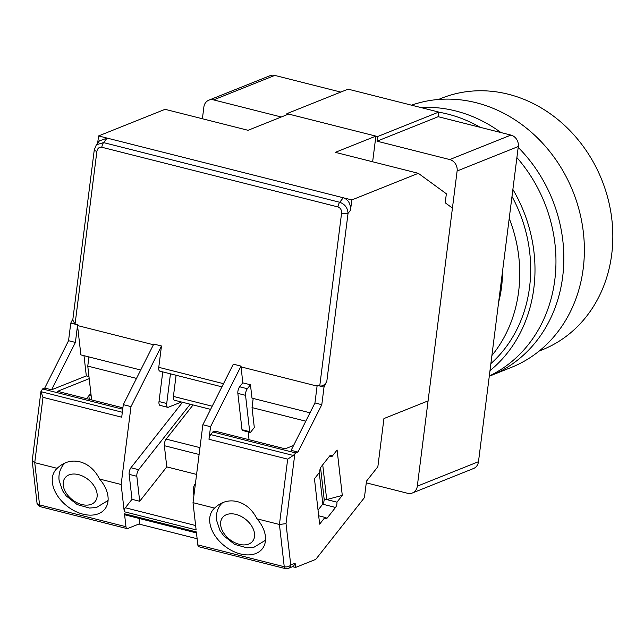 <?xml version="1.0" encoding="UTF-8"?>
<svg xmlns="http://www.w3.org/2000/svg" width="644" height="644" viewBox="0 0 644 644"><rect width="100%" height="100%" fill="white"/><g stroke="black" fill="none" stroke-linecap="round" stroke-linejoin="round"><path stroke-width="0.97" d="M202.393 118.754L203.874 107.001A9.676 8.453 68.2 0 1 208.833 100.174L270.013 75.694A9.676 8.453 68.2 0 1 274.779 75.412L340.765 92.084M286.765 114.809L286.91 113.634L348.09 89.154L438.781 112.064L438.194 116.701L510.917 135.079A9.676 8.453 68.2 0 1 518.299 146.51L478.484 461.692A9.676 8.453 68.2 0 1 473.525 468.518L412.345 492.998A9.676 8.453 68.2 0 1 407.58 493.28L366.275 482.847M478.484 461.692L417.304 486.172L457.119 170.99L518.299 146.51M510.917 135.079L449.737 159.559L377.014 141.181L438.194 116.701M286.91 113.634L377.601 136.552L438.781 112.064M281.291 116.999L213.599 99.892L274.779 75.412M417.304 486.172A9.676 8.453 68.2 0 1 412.345 492.998M449.737 159.559A9.676 8.453 68.2 0 1 457.119 170.99M377.601 136.552L377.014 141.181M208.833 100.174A9.676 8.453 68.2 0 1 213.599 99.892M420.717 107.5A140.336 122.618 68.2 0 1 500.992 132.575M518.187 147.387A140.336 122.618 68.2 0 1 562.687 276.703A140.336 122.618 68.2 0 1 490.76 375.637A140.336 122.618 68.2 0 1 489.279 376.217M411.492 105.173A140.336 122.618 68.2 0 1 535.752 136.254A140.336 122.618 68.2 0 1 583.223 268.484A140.336 122.618 68.2 0 1 511.304 367.418L490.76 375.637M539.141 351.069L542.28 349.813A135.49 118.391 -111.8 0 0 611.72 254.283A135.49 118.391 -111.8 0 0 564.015 124.872A135.49 118.391 -111.8 0 0 441.607 98.218L438.467 99.474M438.765 112.177A140.336 122.618 68.2 0 1 447.741 114.085A140.336 122.618 68.2 0 1 480.247 127.327M491.895 355.528A135.49 118.391 -111.8 0 0 518.637 291.531A135.49 118.391 -111.8 0 0 509.219 218.388M490.873 363.619A135.49 118.391 -111.8 0 0 529.561 287.16A135.49 118.391 -111.8 0 0 511.988 196.484M498.625 302.237A116.137 101.478 -111.8 0 0 501.531 287.208A116.137 101.478 -111.8 0 0 502.489 271.688M489.987 370.646A140.336 122.618 -111.8 0 0 512.874 189.449M516.899 157.587A140.336 122.618 68.2 0 1 489.311 375.975M82.987 514.162A31.451 21.107 -141.8 0 0 104.892 509.042A31.451 21.107 -141.8 0 0 99.595 479.047C94.845 469.814 88.268 464.074 79.872 461.82C71.444 459.824 63.869 461.99 57.147 468.325A31.451 21.107 -141.8 0 0 55.481 470.104A31.451 21.107 -141.8 0 0 57.002 494.986A31.451 21.107 -141.8 0 0 82.987 514.162M240.413 553.937A31.451 21.107 -141.8 0 0 262.309 548.817A31.451 21.107 -141.8 0 0 257.02 518.831C252.263 509.597 245.686 503.858 237.298 501.604C228.862 499.607 221.294 501.773 214.573 508.1A31.451 21.107 -141.8 0 0 212.906 509.887A31.451 21.107 -141.8 0 0 214.42 534.77A31.451 21.107 -141.8 0 0 240.413 553.937M195.631 525.536L125.33 507.77A2.906 1.191 104.2 0 0 124.276 510.563A2.906 1.191 104.2 0 0 124.26 511.73L196.122 529.891L193.015 502.658L214.573 508.1M190.23 404.223L138.637 469.693A4.838 1.988 104.2 0 0 136.882 474.354A4.838 1.988 104.2 0 0 136.842 476.294L139.692 501.265L166.78 466.884L164.365 445.704L199.101 454.479M182.526 402.283L130.933 467.753A4.838 1.988 104.2 0 0 129.178 472.406A4.838 1.988 104.2 0 0 129.146 474.346L131.996 499.317L139.692 501.265M325.003 517.623L327.088 518.154A3.872 1.586 -75.8 0 1 325.8 518.879A3.872 1.586 -75.8 0 1 324.97 517.382L319.641 524.144L314.457 478.75L319.786 471.988A3.872 1.586 -75.8 0 1 319.818 470.434A3.872 1.586 -75.8 0 1 321.219 466.707L329.656 456A3.872 1.586 -75.8 0 1 330.952 455.276A3.872 1.586 -75.8 0 1 331.781 456.773L329.503 456.202M310.006 412.796L251.989 398.137L250.46 384.774L247.344 388.735A4.838 1.988 104.2 0 0 245.589 393.395A4.838 1.988 104.2 0 0 245.549 395.336L249.695 431.649A1.932 0.797 104.2 0 0 250.114 432.398A1.932 0.797 104.2 0 0 250.758 432.035L254.308 427.527L252.037 407.596L253.189 398.443M250.114 432.398L242.41 430.458A1.932 0.797 -75.8 0 1 241.999 429.701L237.853 393.387A4.838 1.988 -75.8 0 1 237.886 391.447A4.838 1.988 -75.8 0 1 239.64 386.794L242.764 382.834L241.033 366.106L210.556 426.706L208.97 439.256A4.838 1.988 -75.8 0 1 210.725 434.603L212.794 431.971L214.983 431.102L285.139 448.828L293.592 445.447M63.088 464.992A30.002 20.133 38.2 0 1 63.45 463.704M220.506 504.775A30.002 20.133 38.2 0 1 220.876 503.487M199.97 447.644L166.152 439.103A4.838 1.988 104.2 0 0 164.405 443.756A4.838 1.988 104.2 0 0 164.365 445.704M81.885 504.542A19.143 12.848 38.2 0 1 63.257 485.302A19.143 12.848 38.2 0 1 78.471 474.612A19.143 12.848 38.2 0 1 97.099 493.859A19.143 12.848 38.2 0 1 81.885 504.542M220.675 525.085A19.143 12.848 -141.8 0 0 239.31 544.325A19.143 12.848 -141.8 0 0 254.525 533.635A19.143 12.848 -141.8 0 0 235.897 514.395A19.143 12.848 -141.8 0 0 220.675 525.085M265.505 540.236A30.002 20.133 38.2 0 1 265.497 540.236L253.921 547.271L246.934 547.835L234.601 544.357L223.621 535.663L219.966 530.447L216.521 520.111C215.925 514.846 217.044 510.04 219.894 505.677A28.602 19.191 38.2 0 1 222.888 502.553M108.079 500.452L96.495 507.496L89.508 508.052L77.175 504.574L66.195 495.888L62.549 490.672L59.095 480.327C58.499 475.063 59.626 470.257 62.468 465.902A28.602 19.191 38.2 0 1 65.463 462.778M249.051 439.707L248.165 431.907M212.19 406.211L173.413 396.414A4.838 1.988 104.2 0 0 174.419 400.23L210.596 409.375M166.152 439.103L193.071 404.947M166.78 466.884L196.589 474.419M212.794 431.971L295.789 452.949L293.286 455.461L287.683 459.148L279.432 524.49L284.246 566.72A4.838 2.987 -6.5 0 0 290.742 564.981A4.838 4.226 68.2 0 1 288.262 568.394L285.284 568.588A4.838 1.988 -75.8 0 1 284.246 566.72L197.837 544.88A4.838 1.988 104.2 0 0 198.867 546.756L285.284 568.588M319.279 472.64L322.853 503.986M305.787 421.184L252.037 407.596M195.43 483.547L195.1 483.966A4.838 1.988 104.2 0 0 193.313 490.567L193.9 495.695M173.413 396.414L176.086 375.259M170.459 373.842L166.715 403.498L159.012 401.55A4.838 1.988 104.2 0 0 160.01 405.366L167.714 407.314A4.838 1.988 -75.8 0 1 166.715 403.498M181.439 402.009L168.309 407.258A4.838 1.988 -75.8 0 1 167.714 407.314M88.928 356.929L87.769 366.09L136.496 378.398M97.663 143.129L98.572 135.932L107.121 138.098L99.418 140.899L96.35 144.795L94.274 149.859A4.838 1.264 7.2 0 0 96.89 151.34C97.542 148.273 99.184 146.913 101.816 147.259L337.955 206.933C340.507 207.899 341.714 209.976 341.578 213.172L319.746 385.998C322.467 386.344 324.817 384.871 326.79 381.57L348.042 213.381C347.663 207.827 344.886 204.124 339.702 202.28A4.838 1.988 104.2 0 0 337.955 206.933M87.769 366.09L91.633 399.932M351.817 199.93L350.513 210.242C350.747 203.786 348.332 199.624 343.26 197.764L351.817 199.93L418.318 173.317L446.356 193.78L445.221 202.804L452.434 208.076L428.075 400.89L383.945 418.552L377.859 466.731L366.492 481.149L364.407 497.651L315.769 559.37L295.604 567.436L295.121 563.226L290.742 564.981L286.025 523.628L279.432 524.49L257.02 518.831M318.039 510.112L322.692 504.204A3.872 1.586 104.2 0 0 324.125 498.923L320.575 467.786M324.125 498.923L336.957 502.167A3.872 1.586 -75.8 0 1 335.532 507.448L322.692 504.204M318.683 515.796L324.97 517.382M125.33 507.77L131.996 499.317M122.328 412.265L40.91 391.641L32.2 460.806L34.736 462.658L42.995 397.316L121.708 417.207L123.294 404.657L153.763 344.057L161.467 345.997L130.99 406.606L121.153 484.497L124.26 511.73M42.995 397.316L40.902 391.689L42.544 388.952L122.714 409.214M250.46 384.774L242.764 382.834M295.789 452.949L297.971 452.072L291.128 450.341L314.956 402.959L317.081 386.094L240.937 366.855M210.556 426.706L202.86 424.766L233.329 364.158L241.033 366.106M123.294 404.657L130.99 406.606M162.763 371.894L159.012 401.55M140.714 370.018L80.878 354.9L77.53 325.558L153.425 344.741M101.816 147.259A4.838 1.988 104.2 0 1 103.571 142.606L107.121 138.098L343.26 197.764L339.702 202.28L103.571 142.606L96.367 144.779M89.202 378.656L57.558 391.319L122.891 407.829M139.676 523.709L127.601 528.539A4.838 1.988 -75.8 0 1 127.005 528.595A4.838 1.988 -75.8 0 1 125.966 526.72L124.493 513.775A2.906 1.191 104.2 0 0 125.113 514.902L196.468 532.934M124.493 513.775L196.356 531.936L197.837 544.88M288.262 568.394L293.535 566.285L295.121 563.226M297.971 452.072L321.799 404.69L314.956 402.959M321.799 404.69L324.021 387.076L316.751 385.241L316.655 385.989M324.021 387.076L326.79 381.57M336.957 502.167L342.286 495.405L337.11 450.011L331.781 456.773M322.724 464.799L326.693 499.575L342.286 495.405M327.088 518.154L335.532 507.448M202.86 424.766L193.015 502.658M223.516 383.679L158.77 367.322A4.838 1.988 104.2 0 0 159.776 371.137L221.922 386.843M158.77 367.322L161.467 345.997M350.513 210.242L348.042 213.381A4.838 1.264 -172.8 0 1 341.578 213.172M84.002 355.689L86.312 375.903L51.568 389.805L44.726 388.074L68.554 340.692L70.776 323.087L72.933 318.804M42.544 388.952L44.726 388.074M86.312 375.903L88.969 376.579M372.643 161.773L375.887 136.117L335.331 152.346L418.318 173.317M98.572 135.932L165.073 109.319L248.061 130.297L288.625 114.06L375.887 136.117M197.136 538.746L139.732 524.24L139.072 518.428M292.561 566.672L295.604 567.436M57.147 468.325L34.736 462.658L39.558 504.888A4.838 1.988 -75.8 0 0 40.588 506.756C37.988 505.427 36.78 504.051 36.974 502.618A4.838 2.987 -6.5 0 0 39.558 504.888L125.966 526.72M121.153 484.497L99.595 479.047M77.53 325.558L75.396 342.423L51.568 389.805M88.848 395.762L89.25 399.328M91.062 394.965A3.872 1.586 104.2 0 0 90.538 394.522A3.872 1.586 104.2 0 0 89.25 395.247L86.57 398.652M75.396 342.423L68.554 340.692M94.274 149.859L72.772 320.02L75.058 324.165L70.776 323.087M129.146 474.346L136.842 476.294M237.853 393.387L245.549 395.336M265.513 540.147A28.602 19.191 38.2 0 1 264.764 541.041M108.087 500.364A28.602 19.191 38.2 0 1 107.347 501.257M293.286 455.461L210.725 434.603M249.695 431.649L241.999 429.701M247.344 388.735L239.64 386.794M208.97 439.256L287.683 459.148M193.313 490.567L194.504 490.865M138.637 469.693L130.933 467.753M286.025 523.628L294.799 454.197M77.956 325.671L78.053 324.922L75.058 324.165L96.89 151.34M91.174 395.971L89.089 395.448M62.468 465.902L64.223 463.318M219.894 505.677L221.641 503.101M127.005 528.595L40.588 506.756M36.974 502.618L32.2 460.806"/></g></svg>
